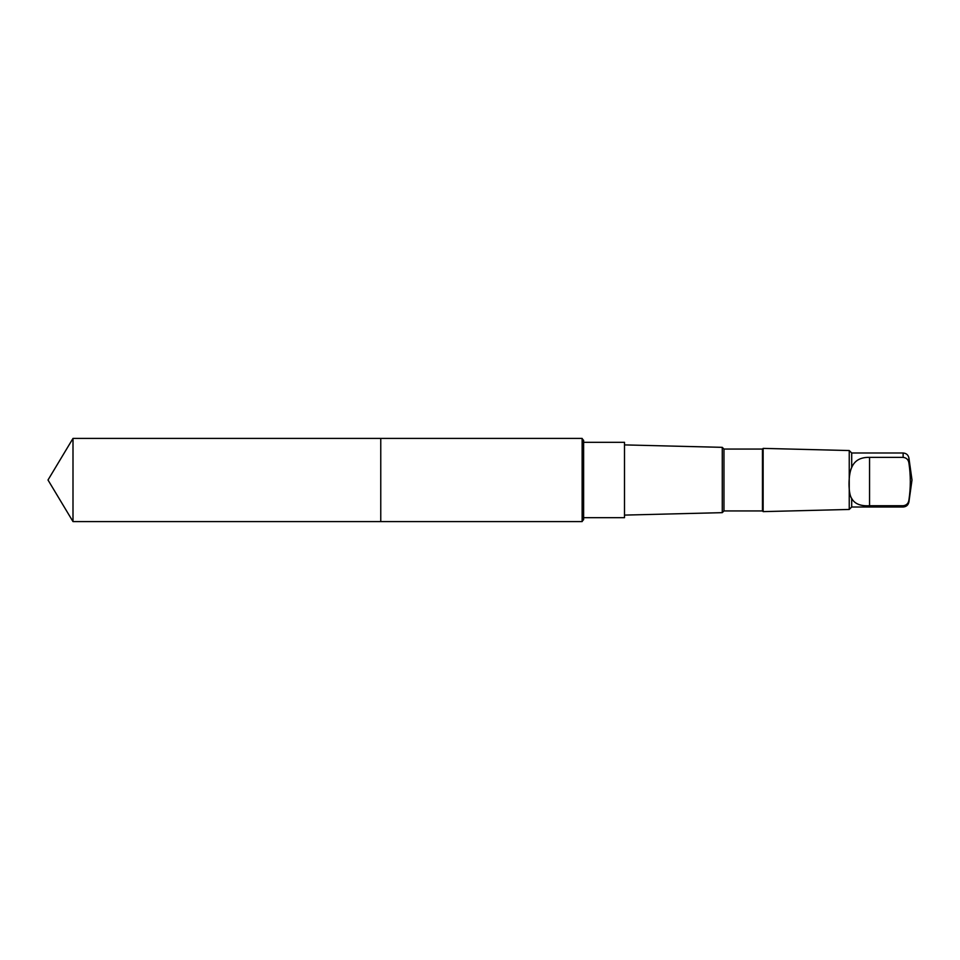 <?xml version="1.0" encoding="UTF-8"?>
<svg xmlns="http://www.w3.org/2000/svg" width="960" height="960" viewBox="0 0 960 960"><rect width="100%" height="100%" fill="white"/><g stroke="black" fill="none" stroke-linecap="round" stroke-linejoin="round"><path stroke-width="1.44" d="M380.76 521.592L380.76 438.408L72.996 438.408L72.996 521.592L380.76 521.592L380.76 438.408L582.132 438.408L582.132 521.592L72.996 521.592L48 480L72.996 521.592M851.7 498.456C854.592 503.82 860.544 506.244 869.556 505.74L903.132 505.74C906.468 505.344 908.4 503.46 908.916 500.088C910.776 487.776 910.776 475.416 908.916 463.02C908.4 459.66 906.48 457.776 903.132 457.368L903.132 453L851.7 453L851.7 467.484C848.136 474.756 848.136 493.86 851.7 498.456L851.7 507L849.24 509.46L763.14 511.62L763.14 448.38L762.456 449.064L762.456 510.936L723.972 510.936L722.268 512.652L624.504 515.1M903.132 457.368L869.556 457.368C860.556 457.14 854.604 460.512 851.7 467.484M583.62 442.308L624.504 442.308L624.504 517.692L583.62 517.692M762.456 449.064L723.972 449.064L722.268 447.348L722.268 512.652M723.972 449.064L723.972 510.936M851.7 453L849.24 450.54L849.24 509.46M583.62 478.548L583.62 440.316L582.72 439.428L582.72 520.572L583.62 519.684L583.62 478.548M903.132 453C906.3 453.24 908.232 454.92 908.916 458.028L908.916 463.02M903.132 505.74L903.132 507L851.7 507M908.916 500.088L908.916 501.972C908.232 505.08 906.3 506.76 903.132 507M869.556 505.74L869.556 457.368M48 480L72.996 438.408M722.268 447.348L624.504 444.9M762.456 510.936L763.14 511.62M849.24 450.54L763.14 448.38M908.916 501.972L912 480L908.916 458.028M582.72 439.428L582.132 438.408M582.72 520.572L582.132 521.592"/></g></svg>
